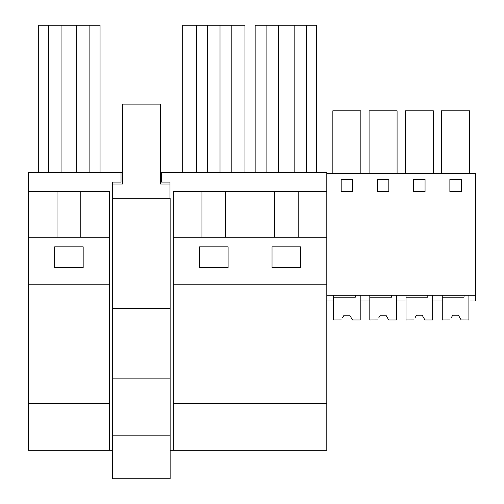 <?xml version="1.0" encoding="UTF-8"?>
<svg xmlns="http://www.w3.org/2000/svg" width="504" height="504" viewBox="0 0 504 504"><rect width="100%" height="100%" fill="white"/><g stroke="black" fill="none" stroke-linecap="round" stroke-linejoin="round"><path stroke-width="0.76" d="M57.021 191.614L28.4 191.614L28.4 403.332L109.418 403.332L109.418 191.614L57.021 191.614L57.021 237.258M80.791 237.258L80.791 191.614M100.05 172.595L100.05 25.2L38.714 25.2L38.714 172.595M48.699 172.595L48.699 25.2M89.113 172.595L89.113 25.2M76.753 172.595L76.753 25.2M61.06 172.595L61.06 25.2M54.646 267.693L54.646 246.828L83.173 246.828L83.173 267.693L54.646 267.693M28.4 191.614L28.4 172.595L121.023 172.595L121.023 182.108L112.461 182.108L112.606 307.629M112.606 450.274L28.4 450.274L28.4 403.332M160.537 172.595L326.806 172.595L326.806 173.546L475.6 173.546L475.6 300.976L468.896 300.976L468.896 295.268L468.896 319.99L461.147 319.946M122.497 172.595L121.023 172.595M161.438 172.595L161.438 182.108L169.993 182.108L169.993 198.274M170.138 450.274L326.806 450.274L326.806 403.332L173.326 403.332L173.326 450.274M28.4 237.258L109.418 237.258M28.4 284.81L109.418 284.81M109.418 450.274L109.418 403.332M225.716 237.258L225.716 191.614L326.806 191.614L326.806 173.546M173.326 237.258L326.806 237.258L326.806 284.81L173.326 284.81L173.326 191.614L225.716 191.614M274.403 237.258L274.403 191.614M272.034 267.693L272.034 246.828L300.56 246.828L300.56 267.693L272.034 267.693M199.571 267.693L228.098 267.693L228.098 246.828L199.571 246.828L199.571 267.693M298.179 237.258L298.179 191.614M326.806 237.258L326.806 191.614M316.493 172.595L316.493 25.2L255.156 25.2L255.156 172.595M294.147 172.595L294.147 25.2M278.454 172.595L278.454 25.2M266.093 172.595L266.093 25.2M306.508 172.595L306.508 25.2M326.806 284.81L326.806 403.332M173.326 284.81L173.326 403.332M201.94 237.258L201.94 191.614M244.976 172.595L244.976 25.2L182.687 25.2L182.687 172.595M207.654 172.595L207.654 25.2M196.478 172.595L196.478 25.2M231.191 172.595L231.191 25.2M220.015 172.595L220.015 25.2M415.208 317.47L416.493 315.239L422.201 315.239L424.948 319.99L432.665 319.99L432.665 295.268L432.665 300.976L442.266 300.976L442.266 295.268M437.434 300.976L442.266 300.976M441.536 173.546L441.536 110.785L469.545 110.785L469.545 173.546M449.877 191.614L461.286 191.614L461.286 179.254L449.877 179.254L449.877 191.614M326.806 295.268L475.6 295.268M341.183 179.254L341.183 191.614L352.598 191.614L352.598 179.254L341.183 179.254M425.055 191.614L425.055 179.254L413.645 179.254L413.645 191.614L425.055 191.614M377.414 179.254L377.414 191.614L388.823 191.614L388.823 179.254L377.414 179.254M396.9 300.976L406.041 300.976L406.041 295.268M378.976 317.47L380.262 315.239L385.969 315.239L388.716 319.99L396.434 319.99L396.434 295.268L396.434 300.976L406.041 300.976M342.745 317.47L344.03 315.239L349.738 315.239L352.485 319.99L360.202 319.99L360.202 295.268L360.202 300.976L369.81 300.976L369.81 295.268M369.079 173.546L369.079 110.785L397.083 110.785L397.083 173.546M405.304 173.546L405.304 110.785L433.314 110.785L433.314 173.546M332.848 173.546L332.848 110.785L360.851 110.785L360.851 173.546M326.806 300.976L333.579 300.976L333.579 295.268M170.138 308.58L170.138 198.274L112.606 198.274L112.606 478.8L170.138 478.8L170.138 308.58L112.606 308.58M169.993 184.01L160.537 184.01L160.537 104.126L122.497 104.126L122.497 184.01L112.606 184.01L112.606 198.274M112.606 378.132L170.138 378.132M112.606 435.191L170.138 435.191M355.351 295.268L355.351 297.171L333.579 297.171L333.579 319.99L341.315 319.946M351.25 317.86L352.46 319.946M351.03 317.47L349.738 315.239L344.03 315.239L349.738 315.239L344.03 315.239L342.518 317.86M391.576 295.268L391.576 297.171L369.81 297.171L369.81 319.99L377.546 319.946M387.481 317.86L388.691 319.946M387.255 317.47L385.969 315.239L380.262 315.239L385.969 315.239L380.262 315.239L378.75 317.86M427.808 295.268L427.808 297.171L406.041 297.171L406.041 319.99L413.778 319.946M423.713 317.86L424.922 319.946M423.486 317.47L422.201 315.239L416.493 315.239L422.201 315.239L416.493 315.239L414.981 317.86M451.439 317.47L452.724 315.239L458.432 315.239L461.179 319.99M464.039 295.268L464.039 297.171L442.266 297.171L442.266 319.99L450.003 319.946M459.717 317.47L458.432 315.239L452.724 315.239L458.432 315.239L452.724 315.239L451.212 317.86M461.173 319.99L459.944 317.86"/></g></svg>
